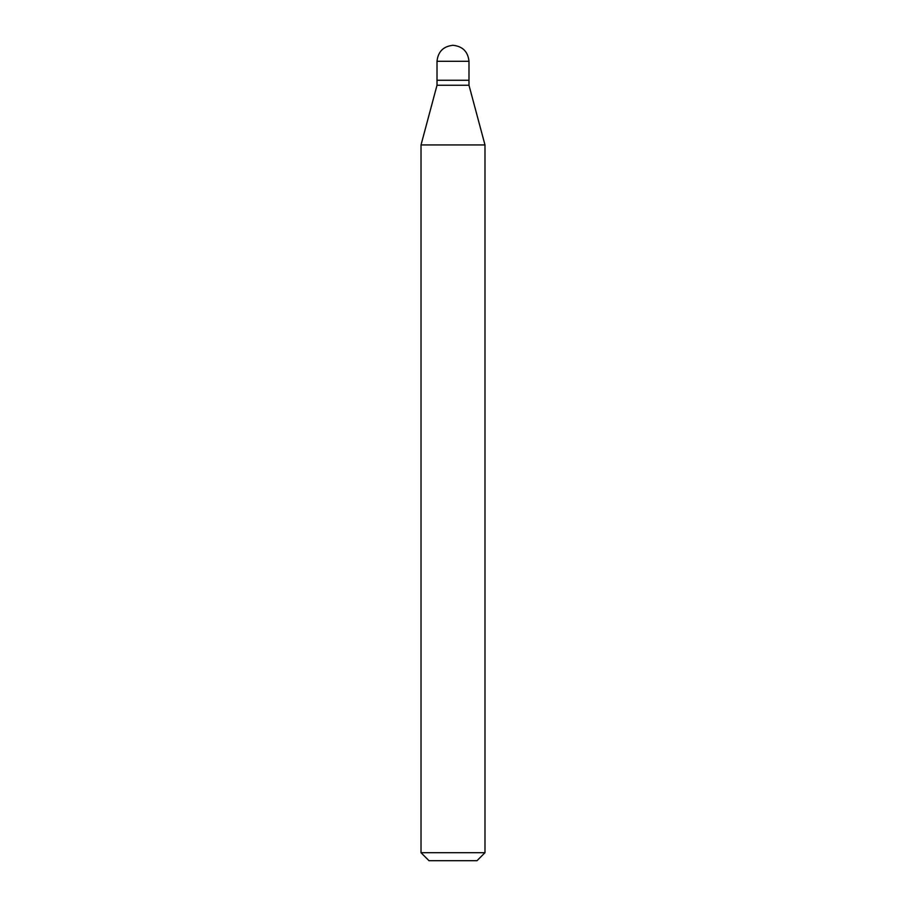 <?xml version="1.0" encoding="UTF-8"?>
<svg xmlns="http://www.w3.org/2000/svg" width="906" height="906" viewBox="0 0 906 906"><rect width="100%" height="100%" fill="white"/><g stroke="black" fill="none" stroke-linecap="round" stroke-linejoin="round"><path stroke-width="0.68" stroke-dasharray="4.53 3.4" d="M468.991 80.272L437.009 80.272L468.991 80.272M437.009 61.291L468.991 61.291L437.009 61.291M476.986 860.7L429.014 860.7L476.986 860.7M437.009 85.266L468.991 85.266L437.009 85.266M421.018 144.937L484.982 144.937L421.018 144.937M421.018 852.705L484.982 852.705L421.018 852.705"/><path stroke-width="1.36" d="M437.009 80.272L468.991 80.272L468.991 61.291C467.972 51.642 462.638 46.319 453 45.3C443.362 46.319 438.028 51.642 437.009 61.291L437.009 80.272L437.009 61.291C438.028 51.642 443.362 46.319 453 45.3C462.638 46.319 467.972 51.642 468.991 61.291L437.009 61.291L468.991 61.291L468.991 80.272L437.009 80.272L437.009 85.266L421.018 144.937L421.018 852.705L429.014 860.7L476.986 860.7L484.982 852.705L484.982 144.937L468.991 85.266L468.991 80.272L437.009 80.272L468.991 80.272L468.991 85.266L437.009 85.266L437.009 80.272M437.009 85.266L468.991 85.266L484.982 144.937L421.018 144.937L437.009 85.266M421.018 144.937L484.982 144.937L484.982 852.705L421.018 852.705L421.018 144.937M421.018 852.705L484.982 852.705L476.986 860.7L429.014 860.7L421.018 852.705"/></g></svg>
